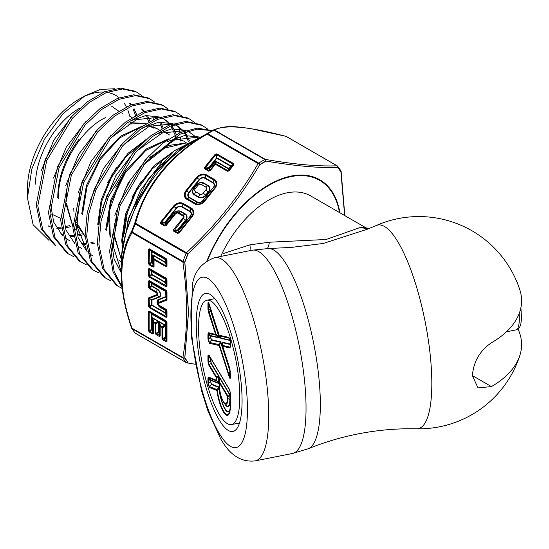 <?xml version="1.0" encoding="UTF-8"?>
<svg xmlns="http://www.w3.org/2000/svg" width="549" height="549" viewBox="0 0 549 549"><rect width="100%" height="100%" fill="white"/><g stroke="black" fill="none" stroke-linecap="round" stroke-linejoin="round"><path stroke-width="0.82" d="M376.237 225.522A103.809 27.594 78.8 0 1 398.025 242.082A103.809 27.594 78.8 0 1 431.823 383.511A103.809 27.594 78.8 0 1 416.643 428.796L416.643 428.796C396.858 428.378 377.197 430.107 357.66 433.978C340.716 437.354 324.274 442.268 308.339 448.725A102.189 27.162 78.8 0 0 318.379 373.032A102.189 27.162 78.8 0 0 287.086 265.455A102.189 27.162 78.8 0 0 268.543 248.525L291.389 247.4L323.272 243.468L367.624 229.125L376.237 225.522A106.129 106.129 0 0 1 519.828 289.838A102.684 59.285 180 0 1 491.403 342.775C479.847 350.736 473.519 361.681 472.401 375.612L491.403 386.585L477.966 387.896L472.401 375.612M220.671 256.458A83.661 48.305 -60 0 1 310.652 195.89L365.785 227.718M223.594 253.46L249.932 244.827L269.339 242.219L326.106 239.494L361.153 227.156L369.697 228.418M219.168 419.896A70.416 18.721 78.8 0 1 196.617 334.959A70.416 18.721 78.8 0 1 211.029 295.005A70.416 18.721 78.8 0 1 219.168 304.901A70.416 18.721 78.8 0 1 239.7 371.268A70.416 18.721 78.8 0 1 237.429 427.781A70.416 18.721 78.8 0 1 219.168 419.896M517.975 328.981A102.684 59.285 180 0 1 519.828 355.546A102.684 59.285 180 0 1 491.403 386.585M255.223 460.879A103.617 27.546 78.8 0 0 267.027 386.221A103.617 27.546 78.8 0 0 235.02 274.644A103.617 27.546 78.8 0 0 214.817 257.618C201.339 262.676 193.818 272.112 192.26 285.919L191.299 336.324L201.51 390.634L208.009 411.167L220.623 438.747C229.791 455.148 241.32 462.519 255.223 460.879L292.535 453.46L308.339 448.725M249.932 250.639A15.715 5.167 71.5 0 0 249.932 244.827M369.216 228.487A15.715 14.953 80.9 0 1 361.153 227.156M267.322 248.546A15.715 5.476 84.4 0 0 269.339 242.219M222.812 346.673A1.674 0.638 -17.7 0 1 222.722 346.549A1.674 0.638 -17.7 0 1 222.736 346.35L229.935 368.853L230.402 376.607C230.374 379.126 229.907 379.023 229.008 376.285L219.168 345.534A1.674 1.606 -77.1 0 1 219.243 344.669L220.753 341.821L220.767 342.713A1.674 0.666 -152.6 0 1 220.588 342.473A1.674 0.666 -152.6 0 1 220.499 342.26L211.399 340.174L210.418 337.107L210.747 335.611L218.694 337.429A1.674 1.119 -50.6 0 1 218.564 336.887A1.674 1.119 -50.6 0 1 218.694 336.242L219.531 338.006L215.949 335.164A1.674 1.119 -50.6 0 1 215.812 334.629A1.674 1.119 -50.6 0 1 215.949 333.984L218.694 336.242L210.747 311.4L210.493 308.346M207.934 338.932L207.934 333.977L208.394 332.742L215.599 334.389A1.674 1.606 102.9 0 0 215.949 335.164L208.744 333.518L208.421 339.351L209.402 342.418L219.243 344.669A1.674 0.666 -152.6 0 0 219.332 344.889A1.674 0.666 -152.6 0 0 219.518 345.129A1.674 0.638 162.3 0 0 219.168 345.534L209.327 343.283L207.934 338.932A1.674 0.968 -0 0 0 208.421 339.351L210.418 337.107A0.94 0.542 -0 0 1 210.692 337.34L211.447 339.694A0.94 0.899 -77.1 0 1 211.399 340.174L209.402 342.418A1.674 1.606 -77.1 0 0 209.327 343.283M219.168 310.652A63.375 16.847 -101.2 0 0 206.808 300.241A63.375 16.847 -101.2 0 0 199.589 345.897A63.375 16.847 -101.2 0 0 219.168 414.145A63.375 16.847 -101.2 0 0 231.52 424.562A63.375 16.847 -101.2 0 0 238.746 378.899A63.375 16.847 -101.2 0 0 219.168 310.652M208.394 311.887L207.934 309.094A1.674 0.968 -0 0 0 208.421 309.506L215.949 333.984A1.674 0.638 -17.7 0 0 215.599 334.389L208.394 311.887A1.674 0.638 -17.7 0 1 208.744 311.482L210.747 311.4A0.94 0.357 -17.7 0 0 210.94 311.173L219.531 338.006L210.94 336.043A0.94 0.899 102.9 0 0 210.747 335.611L208.744 333.518A1.674 1.606 102.9 0 1 208.394 332.742M207.934 309.094L207.934 304.132C207.961 301.614 208.421 301.717 209.327 304.455A1.674 0.638 162.3 0 0 209.313 304.647A1.674 0.638 162.3 0 0 209.402 304.777M230.402 341.807A1.674 0.968 -0 0 1 230.306 341.492A1.674 0.968 -0 0 1 230.34 341.306L230.045 339.035L229.358 338.232A1.674 1.606 -77.1 0 1 229.008 337.457L230.402 341.807L230.402 346.762L229.935 347.997L222.736 346.35A1.674 1.606 102.9 0 1 222.812 345.486L230.01 347.14L230.34 346.261A1.674 0.968 -0 0 0 230.306 346.446A1.674 0.968 -0 0 0 230.402 346.762M208.984 355.388L208.421 356.075L208.421 361.736L209.073 364.481A1.674 1.297 149.2 0 0 208.86 365.209L207.934 361.324L207.934 355.663L208.86 354.894L229.468 389.447L230.402 393.331L230.402 405.931A21.665 5.758 78.8 0 1 223.347 411.798A21.665 5.758 78.8 0 1 216.896 390.456A1.674 1.592 -68.3 0 1 216.985 389.591L219.168 387.107L219.03 388.459L217.356 390.552A1.674 1.084 -143.8 0 1 216.985 389.591L209.368 386.558L208.421 383.497L210.418 381.438A0.94 0.542 180 0 1 210.692 381.672L211.42 384.019L219.168 387.107A18.062 4.804 -101.2 0 0 224.061 406.912A18.062 4.804 -101.2 0 0 230.086 409.52M230.34 405.43A1.674 0.968 -0 0 0 230.306 405.615L229.722 411.496A20.828 5.538 -101.2 0 1 223.56 411.071A20.828 5.538 -101.2 0 1 217.356 390.552A1.674 0.364 172.2 0 1 216.896 390.456L209.279 387.416L207.934 383.078A1.674 0.968 -0 0 0 208.421 383.497L208.778 377.815L210.775 379.97A0.94 0.892 -68.3 0 1 210.967 380.402L210.692 381.672M207.934 383.078L207.934 378.261L208.442 377.039A1.674 1.592 111.7 0 0 208.778 377.815L216.629 380.944L216.773 380.587L219.051 383.627L218.626 383.099L218.777 377.211L216.773 378.083L216.773 380.587A1.674 0.968 -0 0 1 216.292 380.169A1.674 1.592 111.7 0 0 216.629 380.944L218.626 383.099L210.775 379.97L210.418 380.834A0.94 0.542 180 0 1 210.692 381.061M211.447 339.694L220.753 341.821L230.058 370.904L230.813 371.076M230.278 340.531L220.753 338.287L220.499 337.443M210.692 308.957L210.692 309.039A0.94 0.542 -0 0 0 210.418 308.806L208.421 304.551L208.421 309.506L210.418 309.43A0.94 0.542 -0 0 1 210.692 309.663L210.94 311.173M211.193 358.772L210.692 359.19A0.94 0.542 -0 0 0 210.418 358.957L211.077 358.415M210.692 359.19L211.193 363.205A0.94 0.727 -30.8 0 1 211.077 363.61L210.418 358.957L208.421 356.075A1.674 0.968 180 0 1 207.934 355.663M229.976 410.302A18.536 4.927 78.8 0 1 224.047 407.543A18.536 4.927 78.8 0 1 219.03 388.459A1.674 1.16 -141.7 0 1 218.646 387.402L211.372 384.499L210.418 380.834L208.421 378.68A1.674 0.968 -0 0 1 207.934 378.261M208.929 355.313L209.004 355.436A1.674 1.297 -30.8 0 1 208.86 354.894M230.402 393.331A1.674 0.968 -0 0 1 230.306 393.015A1.674 0.968 -0 0 1 230.34 392.83L229.681 390.092A1.674 1.297 -30.8 0 1 229.619 389.996A1.674 1.297 -30.8 0 1 229.468 389.447M230.306 372.002L220.767 342.713L219.518 345.129L229.358 375.88L230.271 377.211L230.326 376.436M230.306 345.623L230.01 347.14A1.674 1.606 102.9 0 0 229.935 347.997M230.058 340.414A0.94 0.899 -77.1 0 0 229.859 339.982L229.358 338.232L219.518 335.981L220.767 337.903L230.264 340.298M209.306 304.517L208.812 303.302L208.421 304.551A1.674 0.968 -0 0 1 207.934 304.132M219.312 384.602A12.387 3.294 -101.2 0 0 223.347 401.477A12.387 3.294 -101.2 0 0 227.375 398.128L227.375 396.254L219.312 382.728L219.312 384.602A1.674 0.968 180 0 1 219.223 384.286C219.463 391.156 220.89 397.071 223.491 402.026L225.536 404.833A15.523 4.124 -101.2 0 0 229.866 399.548L229.866 395.802A1.674 1.311 66.5 0 1 229.592 394.656L220.032 378.625A1.674 0.384 -171.5 0 0 219.744 378.789A1.674 0.384 -171.5 0 0 219.758 378.851L219.525 382.008L227.588 395.527L229.592 394.656L230.134 394.964L229.866 395.802L227.862 396.673L227.862 398.547A13.224 3.514 78.8 0 1 224.177 403.048A13.224 3.514 78.8 0 1 223.56 402.122M219.765 378.748L219.236 382.166A1.674 0.384 -171.5 0 0 219.25 382.234A1.674 0.968 -0 0 0 219.223 382.42A1.674 0.968 -0 0 0 219.312 382.728A1.674 1.297 149.2 0 1 219.525 382.008A1.674 0.384 -171.5 0 0 219.236 382.166A1.674 1.674 0 0 0 219.223 382.42L219.223 384.286A1.674 0.968 180 0 1 219.25 384.108M209.279 387.416A1.674 1.592 -68.3 0 1 209.368 386.558L211.372 384.499A0.94 0.892 111.7 0 0 211.42 384.019M210.692 361.098A0.94 0.542 0 0 0 210.418 360.871L208.421 361.736A1.674 0.968 180 0 1 207.934 361.324M208.442 377.039L216.292 380.169L216.292 377.664A1.674 1.297 149.2 0 1 216.505 376.937L218.502 376.065L219.051 376.374L218.777 377.211A1.674 1.311 66.5 0 1 218.502 376.065L211.077 363.61L209.073 364.481L216.505 376.937A1.674 1.311 66.5 0 0 216.773 378.083A1.674 0.968 0 0 1 216.292 377.664L208.86 365.209M220.506 337.498A1.674 1.064 146.8 0 0 220.602 337.724A1.674 1.064 146.8 0 0 220.767 337.903L220.54 337.628M210.94 336.043L210.692 336.715A0.94 0.542 -0 0 0 210.418 336.482L208.421 334.396A1.674 0.968 -0 0 1 207.934 333.977M222.4 343.324L221.974 342.102L222.565 342.734A1.674 1.366 175 0 0 222.407 343.427L222.647 346.186A1.674 1.366 175 0 0 222.709 346.467M230.058 370.904A0.94 0.357 -17.7 0 1 229.859 371.131L229.358 375.88A1.674 0.638 162.3 0 0 229.008 376.285M230.34 376.106A1.674 0.968 -0 0 0 230.306 376.291A1.674 0.968 -0 0 0 230.402 376.607M230.34 371.151A1.674 0.968 -0 0 0 230.306 371.33A1.674 0.968 -0 0 0 230.402 371.646M209.327 304.455L219.168 335.206A1.674 0.638 162.3 0 0 219.154 335.398A1.674 0.638 162.3 0 0 219.243 335.528A1.674 1.064 146.8 0 0 219.346 335.81A1.674 1.064 146.8 0 0 219.518 335.981A1.674 1.606 -77.1 0 1 219.168 335.206L229.008 337.457M229.564 389.886L209.073 355.532A1.674 1.297 -30.8 0 1 209.004 355.436L229.619 389.996L230.306 393.015L230.306 405.615A1.674 0.968 -0 0 0 230.402 405.931M227.588 395.527A1.674 1.311 66.5 0 0 227.862 396.673A1.674 0.968 0 0 1 227.375 396.254A1.674 1.297 149.2 0 1 227.588 395.527M57.769 197.825C57.906 177.478 65.05 157.879 79.207 139.014M105.84 117.513C81.238 128.274 57.069 168.728 58.558 198.347M72.873 226.662L65.763 203.13L67.108 187.806M130.223 122.702L146.007 123.436M146.089 123.532L127.972 124.033M81.76 213.753L86.426 185.521L100.44 157.597L120.478 136.241L141.731 126.345M149.616 126.195L155.758 127.986M160.459 130.737L156.65 128.404L148.999 126.455M140.585 127.148L119.723 137.909L100.385 159.334L86.982 186.749L82.549 214.282M169.456 134.944L164.762 132.199M97.749 224.376L101.194 199.809L111.907 174.74L127.979 153.329L146.645 139.089M176.229 137.655L175.076 137.037M143.701 141.656L126.153 156.609L111.358 177.622L101.634 201.586L98.539 224.905M105.744 229.688L110.678 200.186L125.474 170.979L146.501 148.854L168.749 138.828M177.114 138.883L183.654 141.052L176.545 139.096M188.787 144.456L183.654 141.052M167.617 139.59L145.76 150.495L125.412 172.709L111.241 201.394L106.54 230.209M121.974 261.152L113.739 234.999L114.37 223.752M150.069 157.172L168.516 145.485L185.658 143.014M185.226 143.262L164.625 148.086L143.227 165.146M117.088 214.035L114.535 235.521L121.35 259.807M122.537 248.937L121.734 240.304L125.453 214.405L136.907 188.067L154.036 165.736L173.8 151.215M179.729 148.793L183.641 147.708M182.323 148.676L177.752 150.254M170.911 153.624L152.231 168.9L136.372 190.874L125.893 216.155L122.53 240.833L122.633 243.31M76.023 230.106L74.451 228.549M66.559 203.658L72.866 226.099M74.444 228.185L75.968 229.859M77.752 231.472L78.377 231.987M85.15 236.64L76.743 224.644M73.909 211.516L73.758 208.442M76.565 222.372L85.143 236.509M119.14 260.425L121.247 261.839M344.669 215.531L340.943 171.851A125.083 72.214 120 0 0 337.868 167.479C318.914 168.124 294.93 165.983 265.929 161.056A125.083 72.214 120 0 0 259.78 164.604C240.764 197.194 216.786 227.025 187.84 254.098A125.083 72.214 120 0 0 184.766 262.024L188.472 312.175L184.766 357.941A125.083 72.214 120 0 0 187.84 362.313A1.626 1.105 99.6 0 1 186.818 362.862A1.626 1.105 99.6 0 1 186.516 362.738A1.626 0.94 -60 0 1 186.276 362.669A1.626 0.94 -60 0 1 186.118 362.525A126.153 72.839 -60 0 1 183.016 358.113L132.089 328.714A126.153 72.839 120 0 0 135.191 333.126L186.118 362.525A1.626 1.297 -38.2 0 0 187.84 362.313M121.164 265.84L121.164 273.8C121.521 257.124 124.994 243.029 131.575 231.513A125.68 72.557 -60 0 1 134.663 223.553C145.149 185.775 169.243 155.799 206.946 133.633A125.68 72.557 -60 0 1 210.034 131.787A125.68 72.557 -60 0 1 213.122 130.065A1.626 0.974 -118.2 0 1 213.136 130.058A1.626 1.565 64 0 1 214.481 130.01L265.407 159.409C294.223 164.398 318.097 166.532 337.031 165.805L286.104 136.406C248.752 126.49 224.877 124.355 214.481 130.01A1.626 0.94 -60 0 0 213.945 130.14A126.153 72.839 120 0 0 207.748 133.723L258.675 163.122A126.153 72.839 -60 0 1 264.872 159.539L213.945 130.14A1.626 0.974 -118.2 0 0 213.136 130.058L192.823 141.724A101.339 58.51 120 0 0 121.164 265.84C120.197 222.098 154.454 162.758 192.823 141.724M119.648 182.131L109.416 210.795L110.308 236.461M135.912 191.704L127.334 212.731L124.355 233.325M123.312 296.371L121.164 273.8C121.528 290.956 124.994 309.032 131.561 328.014A1.626 0.453 161.8 0 1 131.568 327.918M132.467 117.918L130.538 116.642M173.498 229.702A1.626 0.343 -141.2 0 1 174.15 230.141L177.581 229.997L177.622 230.477L174.191 230.614L178.089 232.872L178.631 232.728A1.626 0.343 38.8 0 1 179.125 232.948L177.512 233.38L173.614 231.129L173.498 229.702L182.707 218.241A2.169 1.709 -35.1 0 0 182.501 215.709L178.253 213.252A2.169 1.709 -35.1 0 0 175.392 214.021L166.182 225.474L164.57 225.907A1.626 0.94 -60 0 1 165.146 225.399L174.891 213.801A2.985 2.354 144.9 0 1 178.83 212.744L183.078 215.194A2.985 2.354 144.9 0 1 183.359 218.687L174.191 230.614A1.626 0.94 120 0 0 173.614 231.129M164.57 225.907L160.672 223.656L160.555 222.228A1.626 0.343 38.8 0 1 161.207 222.668L161.248 223.141L165.146 225.399L165.393 223.416A0.817 0.666 -172.9 0 0 165.928 223.271L165.681 225.255A1.626 0.343 -141.2 0 1 166.182 225.474M204.578 167.459L215.167 154.29L216.78 153.857L233.627 163.581L233.744 165.016L229.063 170.835L227.451 171.267L215.366 164.288L210.212 170.705L208.599 171.137L204.695 168.886L204.578 167.459A1.626 0.343 38.8 0 1 205.23 167.898L205.271 168.371A1.626 0.94 120 0 0 204.695 168.886M186.516 252.705C215.332 225.859 239.206 196.158 258.14 163.609L207.213 134.203C171.569 153.981 144.277 187.964 135.589 223.306A1.626 0.714 -163.6 0 0 134.663 223.553L135.191 223.985A126.153 72.839 120 0 0 132.089 231.973L183.016 261.372A126.153 72.839 -60 0 1 186.118 253.384L135.191 223.985A1.626 0.94 -60 0 1 135.589 223.306L186.516 252.705L187.84 254.098L186.118 253.384A1.626 0.94 -60 0 1 186.516 252.705M148.415 263.417L148.415 249.308L149.28 248.807L166.121 258.531L166.985 260.027L166.985 266.272L166.121 266.766L154.043 259.794L154.043 266.67L153.178 267.164L149.28 264.913L148.415 263.417A1.626 0.94 0 0 0 149.143 263.664L149.431 264.165A1.626 0.94 120 0 0 149.28 264.913M166.121 341.759L162.861 339.872L161.996 338.383L161.996 327.417L160.198 326.374L160.198 335.988L159.334 336.489L156.067 334.602L155.202 333.106A1.626 0.94 -0 0 0 155.937 333.353L159.773 335.569L159.773 325.955A1.626 0.357 -11.6 0 1 160.349 325.619L162.147 326.662A1.626 0.878 60 0 0 162.724 327.657L162.724 338.623L166.567 340.84A1.626 0.94 -0 0 0 166.985 341.258L166.121 341.759A1.626 0.94 -60 0 1 166.278 341.004L165.606 337.717L166.567 340.84L166.278 321.467A1.626 0.94 -60 0 1 166.121 320.891L166.985 322.387L166.985 341.258M166.985 322.387A1.626 0.94 0 0 1 166.567 321.968L165.894 322.352A0.817 0.796 60 0 0 165.606 321.858L166.278 321.467L149.143 311.907L149.143 330.779L152.986 332.996A1.626 0.94 0 0 0 153.404 333.421L152.54 333.916L149.28 332.035L148.415 330.539L148.415 311.667L149.28 311.166L166.121 320.891M148.724 297.805L156.76 294.655A1.194 0.686 -120 0 0 157.062 294.086A1.194 0.686 -120 0 0 156.218 292.624L149.28 288.616L148.415 287.12L148.415 281.095L149.28 280.594L166.121 290.325L166.985 291.821A1.626 0.94 180 0 1 166.567 291.395L165.894 291.787L165.894 296.995L165.681 291.574L152.018 283.689L152.018 286.036L157.371 289.124A4.667 2.697 60 0 1 160.473 293.42A4.667 2.697 60 0 1 159.491 297.078L152.018 300.001A0.817 0.659 68.6 0 0 151.757 299.685L149.143 298.635L149.431 306.884L166.278 316.608L166.278 309.917A1.626 0.94 -60 0 1 166.121 309.341L166.985 310.837L166.985 316.862L166.121 317.363L149.28 307.632L148.415 306.143L148.724 297.805A1.626 1.324 68.6 0 0 149.246 298.436L149.143 298.635A1.626 0.94 180 0 1 148.415 298.388M166.985 279.667L166.985 286.297L166.121 286.791L149.28 277.067L148.415 275.571L148.415 268.941L149.28 268.447L166.121 278.171L166.985 279.667A1.626 0.94 180 0 1 166.567 279.249L166.278 278.748A1.626 0.94 -60 0 1 166.121 278.171M135.555 333.339A1.626 0.94 -60 0 1 135.356 333.264A1.626 0.94 -60 0 1 135.191 333.126A1.626 1.297 141.8 0 1 134.889 332.866L131.733 328.371A1.626 1.27 147.9 0 0 132.089 328.714A1.626 0.94 -60 0 1 131.959 328.172L182.879 357.571C187.827 328.59 187.827 296.762 182.879 262.072L131.959 232.673C118.481 257.001 118.481 288.829 131.959 328.172A1.626 0.453 161.8 0 1 131.561 328.014A1.626 1.626 0 0 0 131.733 328.371A1.626 1.27 147.9 0 1 131.602 328.076M148.415 306.143A1.626 0.94 180 0 0 149.143 306.383L151.654 304.935L151.654 299.884A0.817 0.467 0 0 1 152.018 300.001L152.018 305.052L165.681 312.944L165.681 310.59L160.329 307.502A4.667 2.697 60 0 1 157.234 303.206A4.667 2.697 60 0 1 158.208 299.555A0.817 0.659 68.6 0 1 158.318 299.96A4.262 2.457 -120 0 0 157.426 303.295A4.262 2.457 -120 0 0 160.253 307.214L159.334 305.91A2.004 1.16 60 0 1 157.92 303.453A2.004 1.16 60 0 1 158.421 302.492L158.318 299.96L165.894 296.995L166.567 299.301L166.567 291.395L149.431 281.17L149.431 287.868L156.376 291.876A2.004 1.16 60 0 1 157.789 294.333A2.004 1.16 60 0 1 157.288 295.293L149.246 298.436L151.757 299.685L159.231 296.762L157.288 295.293A1.626 1.324 68.6 0 1 156.76 294.655M199.815 194.168A2.608 2.052 -35.1 0 0 203.254 193.248L205.848 190.016A2.608 2.052 -35.1 0 0 205.601 186.969L201.353 184.512A2.608 2.052 -35.1 0 0 197.915 185.438L195.32 188.664A2.608 2.052 -35.1 0 0 195.568 191.711L199.815 194.168L198.745 196.933A5.236 4.131 -35.1 0 0 205.649 195.08L203.254 193.248M148.415 330.539A1.626 0.94 180 0 0 149.143 330.779L151.654 329.331A0.817 0.439 -120 0 1 151.943 329.832L149.431 331.28A1.626 0.94 120 0 0 149.28 332.035M149.28 311.166A1.626 0.94 -60 0 0 149.431 311.743L151.943 313.973L149.143 311.907A1.626 0.94 180 0 1 148.415 311.667M152.54 333.916A1.626 0.94 120 0 1 152.697 333.168L152.025 329.874L152.986 332.996L152.986 322.037A1.626 0.357 -11.6 0 1 153.562 321.7L155.36 322.743A1.626 0.878 60 0 0 155.937 323.738L155.937 333.353L158.448 331.905A0.817 0.439 -120 0 1 158.736 332.399L156.225 333.854A1.626 0.94 -60 0 0 156.067 334.602M155.202 333.106L155.202 323.491L153.404 322.455A1.626 0.94 0 0 1 152.986 322.037L152.1 317.535L152.883 318.413L153.562 321.7A1.626 0.94 120 0 0 153.404 322.455L153.404 333.421M161.996 338.383A1.626 0.94 -0 0 0 162.724 338.623L165.235 337.175A0.817 0.439 -120 0 1 165.524 337.669L165.606 337.717A0.817 0.467 120 0 0 165.681 337.34A0.817 0.467 0 0 1 165.894 337.553L165.894 322.352A0.817 0.467 0 0 0 165.681 322.146A0.817 0.467 -60 0 0 165.606 321.858L151.943 313.973A0.817 0.467 -60 0 1 152.018 314.254A0.817 0.467 180 0 0 151.654 314.138L151.654 329.331A0.817 0.467 0 0 1 152.018 329.455A0.817 0.467 -60 0 1 151.943 329.832L152.025 329.874A0.817 0.467 -60 0 0 152.1 329.496A0.817 0.467 180 0 1 152.313 329.709L152.313 318.743A1.626 0.357 -11.6 0 1 152.883 318.413L158.812 321.412L158.448 322.284L155.937 323.738A1.626 0.94 0 0 1 155.202 323.491A1.626 0.94 120 0 1 155.36 322.743L157.872 321.289A1.626 0.878 60 0 0 158.448 322.284L158.448 331.905A0.817 0.467 -0 0 1 158.812 332.021L158.887 321.453L159.677 322.332L160.349 325.619A1.626 0.94 -60 0 0 160.198 326.374A1.626 0.94 180 0 1 159.773 325.955L158.887 321.453L165.606 325.331L165.235 326.209L162.724 327.657A1.626 0.94 0 0 1 161.996 327.417A1.626 0.94 -60 0 1 162.147 326.662L164.666 325.207L165.606 325.331L165.681 337.34L165.681 322.146L152.018 314.254L152.018 329.455L152.1 317.535L158.812 321.412L158.812 332.021A0.817 0.467 -60 0 1 158.736 332.399L159.1 332.282L159.773 335.569A1.626 0.94 180 0 0 160.198 335.988M148.415 287.12A1.626 0.94 -0 0 0 149.143 287.367L151.654 285.919A0.817 0.439 -120 0 1 151.943 286.413L149.431 287.868A1.626 0.94 -60 0 0 149.28 288.616M149.28 280.594A1.626 0.94 120 0 0 149.431 281.17L151.943 283.401L149.143 281.335A1.626 0.94 0 0 1 148.415 281.095M166.121 317.363A1.626 0.94 120 0 1 166.278 316.608L165.606 313.321L151.943 305.429A0.817 0.467 -60 0 0 152.018 305.052A0.817 0.467 0 0 0 151.654 304.935A0.817 0.439 -120 0 1 151.943 305.429L149.431 306.884A1.626 0.94 120 0 0 149.28 307.632M159.491 297.078A0.817 0.659 68.6 0 0 159.231 296.762A4.262 2.457 -120 0 0 160.123 293.427A4.262 2.457 -120 0 0 157.295 289.501L151.943 286.413A0.817 0.467 120 0 0 152.018 286.036A0.817 0.467 180 0 0 151.654 285.919L151.654 283.565A0.817 0.467 180 0 1 152.018 283.689A0.817 0.467 -60 0 0 151.943 283.401L165.606 291.286A0.817 0.467 -60 0 1 165.681 291.574A0.817 0.467 0 0 1 165.894 291.787A0.817 0.796 60 0 0 165.606 291.286L166.278 290.901A1.626 0.94 120 0 1 166.121 290.325M166.985 310.837A1.626 0.94 0 0 1 166.567 310.411L165.894 310.803L165.894 313.15A0.817 0.467 180 0 0 165.681 312.944A0.817 0.467 -60 0 1 165.606 313.321L166.567 316.444A1.626 0.94 0 0 0 166.985 316.862M160.329 307.502A0.817 0.467 -60 0 0 160.253 307.214L165.606 310.302A0.817 0.467 120 0 1 165.681 310.59A0.817 0.467 180 0 1 165.894 310.803A0.817 0.796 60 0 0 165.606 310.302L166.278 309.917L159.334 305.91A1.626 0.94 -60 0 1 159.183 305.333L166.121 309.341M166.121 286.791A1.626 0.94 -60 0 1 166.278 286.036L165.606 282.749L166.567 285.871L166.567 279.249L165.894 279.633A0.817 0.796 60 0 0 165.606 279.139L166.278 278.748L149.143 269.188A1.626 0.94 180 0 1 148.415 268.941M149.28 268.447A1.626 0.94 -60 0 0 149.431 269.024L151.943 271.247L149.143 269.188L149.431 276.312L166.567 285.871A1.626 0.94 180 0 0 166.985 286.297M148.415 275.571A1.626 0.94 180 0 0 149.143 275.811L151.654 274.363A0.817 0.439 -120 0 1 151.943 274.864L149.431 276.312A1.626 0.94 -60 0 0 149.28 277.067M166.985 260.027A1.626 0.94 180 0 1 166.567 259.608L165.894 260A0.817 0.796 60 0 0 165.606 259.499L166.278 259.107L149.431 249.383L149.143 263.664L151.654 262.209A0.817 0.439 -120 0 1 151.943 262.71L149.431 264.165L153.617 266.244A1.626 0.94 0 0 0 154.043 266.67M153.178 267.164A1.626 0.94 120 0 1 153.329 266.416L152.656 263.122L153.617 266.244L153.617 259.368A1.626 0.357 -11.6 0 1 154.194 259.039L166.278 266.018L166.278 259.107A1.626 0.94 120 0 1 166.121 258.531M166.121 266.766A1.626 0.94 120 0 1 166.278 266.018L165.606 262.724L166.567 265.846A1.626 0.94 180 0 0 166.985 266.272M149.28 248.807A1.626 0.94 120 0 0 149.431 249.383L151.943 251.614L149.143 249.548A1.626 0.94 -0 0 1 148.415 249.308M152.739 254.873L153.521 255.752L154.194 259.039A1.626 0.94 120 0 0 154.043 259.794A1.626 0.94 0 0 1 153.617 259.368L152.739 254.873L165.681 262.347L165.681 259.787L152.018 251.902L152.018 262.333L152.739 262.745L152.739 254.873M177.512 233.38A1.626 0.94 120 0 1 178.089 232.872L178.336 230.889L177.622 230.477A0.817 0.467 -60 0 0 177.91 230.216L177.581 229.997L185.411 220.259A5.236 4.131 -35.1 0 0 184.917 214.137L180.669 211.681A5.236 4.131 -35.1 0 0 173.758 213.534L165.681 223.162A0.817 0.467 120 0 1 165.393 223.416L164.679 223.004A0.817 0.467 120 0 0 164.968 222.743L165.681 223.162L173.511 213.424A5.641 4.447 144.9 0 1 180.957 211.427L185.205 213.877A5.641 4.447 144.9 0 1 185.734 220.478L177.91 230.216L178.624 230.635L190.146 216.299A4.049 3.191 -35.1 0 0 189.762 211.564L181.829 206.987A4.049 3.191 -35.1 0 0 176.483 208.414L164.968 222.743L164.638 222.523L176.16 208.195L174.108 206.623L161.207 222.668L164.638 222.523L164.679 223.004L161.248 223.141A1.626 0.94 -60 0 0 160.672 223.656M176.483 208.414L176.16 208.195A4.454 3.514 144.9 0 1 182.042 206.616L189.975 211.2A4.454 3.514 144.9 0 1 190.393 216.416L178.624 230.635A0.817 0.467 -60 0 1 178.336 230.889A0.817 0.666 -172.9 0 0 178.878 230.745L178.631 232.728L191.526 216.677A6.712 5.291 -35.1 0 0 190.894 208.826L182.961 204.249A6.712 5.291 -35.1 0 0 174.108 206.623A1.626 0.343 38.8 0 0 173.457 206.177A7.521 5.936 144.9 0 1 183.38 203.521L191.313 208.098A7.521 5.936 144.9 0 1 192.026 216.903L179.125 232.948M216.78 153.857A1.626 0.94 120 0 0 216.354 154.585L217.027 157.879L216.491 158.023L215.819 154.729L205.23 167.898L208.668 167.754L208.702 168.234L205.271 168.371L209.176 170.629L209.711 170.485A1.626 0.343 38.8 0 1 210.212 170.705M233.744 165.016A1.626 0.343 -141.2 0 0 233.243 164.789L233.201 164.316L216.354 154.585L215.819 154.729A1.626 0.343 38.8 0 0 215.167 154.29M208.599 171.137A1.626 0.94 120 0 1 209.176 170.629L209.423 168.646A0.817 0.666 -172.9 0 0 209.958 168.502L209.711 170.485L214.865 164.069A1.626 1.324 7.1 0 1 215.942 163.78L228.027 170.753L233.243 164.789L230.731 166.237A0.817 0.439 60 0 0 230.69 165.764L233.201 164.316A1.626 0.94 120 0 1 233.627 163.581M227.451 171.267A1.626 0.94 120 0 1 228.027 170.753L228.274 168.776A0.817 0.666 -172.9 0 0 228.809 168.632L228.562 170.615A1.626 0.343 -141.2 0 1 229.063 170.835M215.112 162.085L215.613 161.042L216.189 161.797L215.942 163.78A1.626 0.94 120 0 0 215.366 164.288A1.626 0.343 38.8 0 0 214.865 164.069L215.112 162.085A1.626 1.324 7.1 0 1 216.189 161.797L228.274 168.776A0.817 0.467 120 0 0 228.562 168.522L230.477 166.127L216.821 158.242L208.991 167.973L209.711 168.392L215.613 161.042L228.809 168.632L230.477 166.127A0.817 0.467 -60 0 0 230.69 165.764L217.027 157.879A0.817 0.467 -60 0 1 216.821 158.242L216.491 158.023L208.668 167.754L208.991 167.973A0.817 0.467 -60 0 1 208.702 168.234L209.423 168.646A0.817 0.467 -60 0 0 209.711 168.392L215.112 162.085M159.334 336.489A1.626 0.94 -60 0 1 159.484 335.734L158.812 332.447A0.817 0.467 -60 0 0 158.887 332.07A0.817 0.467 180 0 1 159.1 332.282L159.1 322.661A1.626 0.357 -11.6 0 1 159.677 322.332L164.666 325.207A1.626 0.878 60 0 0 165.235 326.209L165.235 337.175A0.817 0.467 180 0 1 165.606 337.292A0.817 0.467 120 0 1 165.524 337.669L163.012 339.124A1.626 0.94 -60 0 0 162.861 339.872M152.945 256.081A1.626 0.357 -11.6 0 1 153.521 255.752L165.606 262.724A0.817 0.467 120 0 0 165.681 262.347A0.817 0.467 0 0 1 165.894 262.559L165.894 260A0.817 0.467 -0 0 0 165.681 259.787A0.817 0.467 120 0 0 165.606 259.499L151.943 251.614A0.817 0.467 120 0 1 152.018 251.902A0.817 0.467 0 0 0 151.654 251.778L151.654 262.209A0.817 0.467 0 0 1 152.018 262.333A0.817 0.467 -60 0 1 151.943 262.71L152.656 263.122A0.817 0.467 120 0 0 152.739 262.745A0.817 0.467 0 0 1 152.945 262.957L152.945 256.081M337.868 167.479A1.626 1.421 -91.8 0 0 337.031 165.805A1.626 0.94 -60 0 1 337.264 165.88A1.626 0.94 -60 0 1 337.429 166.024A1.626 1.297 141.8 0 1 337.868 167.479M265.407 159.409A1.626 1.105 99.6 0 1 265.929 161.056A1.626 0.974 -118.2 0 0 264.872 159.539A1.626 0.94 -60 0 1 265.407 159.409M259.78 164.604A1.626 0.494 -149.4 0 0 258.14 163.609A1.626 0.94 -60 0 1 258.675 163.122A1.626 0.906 58.3 0 1 259.78 164.604M341.046 171.233A1.626 0.769 172.2 0 1 341.128 171.425A1.626 0.769 172.2 0 1 340.943 171.851A1.626 1.27 -32.1 0 0 340.895 170.78L337.731 166.285A1.626 1.626 0 0 0 337.264 165.88L286.345 136.481A1.626 0.94 -60 0 1 286.503 136.626M182.879 357.571A1.626 1.084 9.2 0 0 184.766 357.941A1.626 1.27 147.9 0 1 183.016 358.113A1.626 0.94 -60 0 1 182.879 357.571M184.766 262.024A1.626 0.769 172.2 0 1 182.879 262.072A1.626 0.94 -60 0 1 183.016 261.372A1.626 0.391 20 0 0 184.766 262.024M285.755 136.317A1.626 0.762 104.6 0 1 285.94 136.317A1.626 0.762 104.6 0 1 286.104 136.406A1.626 0.94 -60 0 1 286.345 136.481A1.626 1.626 0 0 0 285.94 136.317L249.774 128.397C235.617 126.846 227.862 124.596 213.19 130.031A1.626 1.626 0 0 0 213.136 130.058M207.213 134.203L206.946 133.633A1.626 0.906 -121.7 0 1 207.748 133.723A1.626 0.94 -60 0 0 207.213 134.203M131.959 232.673A1.626 1.249 -152 0 1 131.575 231.513A1.626 0.391 -160 0 0 132.089 231.973A1.626 0.94 -60 0 0 131.959 232.673M166.985 291.821L166.985 300.029L166.567 299.301L158.421 302.492A1.626 1.324 68.6 0 0 158.64 303.302A1.194 0.686 -120 0 0 158.338 303.872A1.194 0.686 -120 0 0 159.183 305.333M116.628 167.239L107.721 182.687M124.856 171.871L115.832 187.511M108.112 213.259L110.136 237.957M129.344 182.22L124.829 190.489M141.326 181.115L132.041 197.215M124.129 223.573L123.655 236.825M129.688 116.175A73.25 42.294 120 0 0 127.766 109.944M126.38 106.883A73.25 42.294 120 0 0 123.999 102.944M119.188 97.756A73.25 42.294 120 0 0 106.842 92.349M103.809 92.054A73.25 42.294 120 0 0 82.096 97.53M27.45 189.398L27.45 197.887L31.842 168.934L44.345 139.391L63.046 113.677L85.04 95.739L79.248 99.088A73.25 42.294 120 0 0 27.45 188.801M85.04 95.739L100.481 89.398L114.569 88.766M344.642 215.51L340.936 172.091A124.918 72.125 120 0 0 337.752 167.555A1.626 1.421 88.3 0 0 337.759 167.486A1.626 1.297 141.7 0 1 337.752 167.555M188.005 253.94L188.039 253.988A124.918 72.125 120 0 0 184.855 262.202L188.533 312.161L184.855 357.756A1.626 1.084 -170.8 0 1 184.793 357.77M121.768 254.784L129.008 216.841L147.901 179.653L174.424 150.714L202.862 135.932M199.452 138.252L177.039 150.803L155.717 172.139L138.259 199.63L126.963 229.846M36.234 204.894L45.142 159.581L70.821 117.335L87.366 101.771L104.516 91.765L120.787 88.121L134.725 91.134L136.413 91.985L122.454 88.972L106.204 92.603L89.048 102.594L72.482 118.152L46.72 160.486L37.792 205.882L42.849 229.997L55.943 245.794L54.372 244.772L41.285 228.974L36.234 204.894M153.995 128.891L153.864 124.657M153.37 119.668L152.773 116.216M141.752 95.588L136.413 91.985M68.316 253.851L66.745 252.828L53.548 236.9L48.456 212.593L57.473 166.827L83.441 124.184L100.11 108.53L117.404 98.449L133.805 94.785L147.887 97.818L149.568 98.676L135.473 95.629L119.037 99.307L101.709 109.416L84.978 125.131L59.024 167.809L50.014 213.582L55.106 237.902L68.316 253.851L74.046 256.808M154.921 102.272L149.568 98.676M80.689 261.907L79.118 260.878L65.811 244.813L60.671 220.293L69.757 174.191L95.965 131.136L112.826 115.304L130.298 105.127L146.851 101.441L161.049 104.509L162.73 105.36L148.505 102.292L131.918 105.991L114.453 116.175L97.592 131.986L71.356 175.056L62.236 221.281L67.376 245.822L80.689 261.907L86.406 264.858M180.642 141.079L180.477 137.772M179.9 132.686L179.125 128.692M168.083 108.949L162.73 105.36M93.069 269.964L91.491 268.935L78.068 252.725L72.893 227.993L82.096 181.424L108.51 138.06L125.508 122.104L143.138 111.831L159.862 108.098L174.211 111.193L175.893 112.051L161.55 108.949L144.826 112.669L127.176 122.935L110.136 138.924L83.647 182.405L74.458 228.981L79.639 253.748L93.069 269.964L98.786 272.928M181.252 115.633L175.893 112.051M105.442 278.014L103.857 276.984L90.331 260.645L85.116 235.699L87.216 212.799L94.401 188.726L121.116 144.922L138.286 128.83L156.06 118.502L172.908 114.755L187.374 117.884L189.048 118.735L174.555 115.606L157.659 119.373L139.844 129.749L122.66 145.869L95.979 189.659L88.78 213.753L86.68 236.681L91.896 261.647L105.442 278.014L111.152 280.985M194.421 122.317L189.048 118.735M117.815 286.07L116.23 285.041L102.588 268.55L97.345 243.399L99.458 220.307L106.698 196.055L133.606 151.908L150.941 135.651L168.9 125.206L185.926 121.411L200.536 124.575L202.21 125.426L187.593 122.262L170.567 126.05L152.615 136.475L135.28 152.718L108.297 196.94L101.023 221.261L98.895 244.38L104.159 269.573L117.815 286.07L122.104 288.431M207.57 128.994L202.21 125.426M121.995 287.477L113.025 271.858L109.567 251.099L118.769 203.974L145.286 159.834L162.415 143.385L180.264 132.529L197.352 128.137L212.216 130.559M212.01 130.669L197.05 129.152L180.106 134.203L145.753 162.058L119.991 205.813L111.124 252.08L114.13 271.439L121.885 286.523M118.742 111.179L111.612 106.232A61.859 35.712 120 0 0 111.275 106.005M79.921 108.002A61.859 35.712 120 0 0 35.507 184.148M49.019 240.407L33.112 224.726L27.45 197.887M48.298 225.838L50.083 226.353M57.199 227.3L61.152 227.176M66.175 226.442L69.359 225.666M136.372 118.968L136.2 118.11M135.569 115.496L133.036 108.867M130.662 104.983L129.125 103.075M73.525 114.35L53.877 140.022L41.271 170.657M60.665 233.901L62.366 234.396M69.545 235.397L73.415 235.295M78.493 234.588L81.389 233.915M148.772 121.988L146.768 116.608M143.783 111.577L141.518 108.922M86.104 121.247L66.264 147.166L53.534 178.089M50.364 202.917L53.72 222.16L62.751 235.988M64.411 237.381L69.298 240.517M74.149 242.308L74.65 242.445M81.89 243.488L85.685 243.413M90.811 242.733L93.172 242.212M161.976 128.487L159.965 123.237M156.904 118.165L155.47 116.422M98.669 128.157L78.665 154.303L65.811 185.473M62.579 210.644L65.955 230.01L75.014 243.941M76.682 245.355L81.705 248.587M175.852 137.442L175.611 136.516M175.172 134.999L170.876 125.927M170.032 124.76L168.646 123.093M167.864 122.269L163.794 118.989M162.984 118.495L161.804 117.863M160.013 117.054L145.808 115.558L129.482 121.247M111.214 135.088L91.045 161.461L78.075 192.891M74.801 218.324L78.184 237.841L87.277 251.902M88.952 253.329L92.452 255.71M189.028 143.79L188.815 143.014M188.369 141.518L186.358 136.502M185.795 135.418L184.011 132.508M183.153 131.348L176.97 125.687M176.154 125.193L174.85 124.493M173.045 123.697L158.709 122.228L142.253 127.979M123.758 142.013L103.425 168.632L90.338 200.33M196.281 137.943L194.991 136.433M194.195 135.617L187.895 131.129M186.084 130.333L171.604 128.905L155.01 134.725M136.33 148.909L115.798 175.797L102.594 207.797M199.115 136.962L184.491 135.582L167.761 141.477M148.903 155.806L128.171 182.975L114.837 215.297M111.474 241.272L114.068 258.97L121.164 272.654M187.82 144.812L180.539 148.209M161.516 162.662L140.571 190.091L127.1 222.716M48.813 226.401L50.199 226.874M56.499 228.116L61.282 228.226M66.511 227.643L70.773 226.682M137.964 119.648L137.847 119.064M136.735 114.851L134.107 108.743M131.355 104.708L129.996 103.191M61.186 234.457L62.483 234.91M70.018 236.296L73.552 236.338M78.83 235.782L83.16 234.828M151.25 126.373L151.092 125.611M149.932 121.363L147.873 116.45M144.469 111.31L142.335 109.059M82.364 244.38L85.822 244.442M91.155 243.914L94.51 243.241M163.122 127.883L161.056 123.086M157.584 117.905L156.341 116.546M177.217 137.319L176.792 135.871M176.304 134.402L174.253 129.729M173.662 128.672L171.617 125.632M170.698 124.506L169.511 123.223M168.673 122.413L164.631 119.449L161.523 117.953M159.45 117.246L136.509 119.607L111.447 137.449M80.25 191.896L76.887 226.023L87.044 250.962M190.256 143.255L189.988 142.383M189.487 140.935L187.442 136.372M186.852 135.322L184.745 132.227M183.812 131.108L177.801 126.146L174.555 124.589M172.468 123.882L149.314 126.325L124.053 144.318M189.316 131.884L187.586 131.225M185.487 130.525L162.127 133.036L136.667 151.167M198.505 137.161L174.939 139.748L149.273 158.037M117.054 214.144L113.293 246.426L121.164 271.405M180.223 150.282L161.866 164.913M152.938 255.113L154.084 259.766M159.093 321.7L160.239 326.346M165.496 325.392L162.044 327.389M158.702 321.474L155.25 323.464M152.299 317.775L153.452 322.428M215.654 161.331L215.386 164.323M266.093 161.083A1.626 1.105 99.6 0 1 266.087 161.152A124.918 72.125 120 0 0 259.704 164.83M184.787 357.797A1.626 1.27 148 0 0 184.855 357.756A124.918 72.125 120 0 0 188.039 362.292A1.626 1.105 99.6 0 1 188.005 362.347M519.121 313.719A25.988 6.911 78.8 0 1 515.93 329.901L518.325 328.7L519.862 326.696L520.816 324.15L521.55 318.489L520.905 307.66M214.817 257.618L252.128 250.207A103.617 27.546 78.8 0 1 272.331 267.226A103.617 27.546 78.8 0 1 304.338 378.803A103.617 27.546 78.8 0 1 292.535 453.46M219.168 291.485A86.852 23.085 78.8 0 1 247.441 409.808A86.852 23.085 78.8 0 1 219.168 433.312A86.852 23.085 78.8 0 1 190.887 314.989A86.852 23.085 78.8 0 1 219.168 291.485M227.375 398.128A1.674 0.968 -0 0 0 227.862 398.547L229.866 399.548A0.94 0.542 180 0 1 230.134 399.782A15.99 4.248 78.8 0 1 224.754 403.81M230.306 344.504L222.565 342.734L222.812 345.486A1.674 1.366 175 0 0 222.647 346.186A1.674 1.674 0 0 0 222.722 346.549L229.921 369.052L230.278 377.129M222.414 343.475L221.974 342.102L230.306 344.01M210.692 309.039L210.692 309.663M210.692 336.715L210.692 337.34M219.724 378.934L219.724 377.506L230.134 394.964L230.134 399.782M211.193 363.205L219.051 376.374L219.051 383.627L210.967 380.402M206.959 260.761A102.169 58.99 -60 0 1 282.056 178.624A102.169 58.99 -60 0 1 339.906 212.779A102.169 58.99 -60 0 0 282.056 178.624A102.169 58.99 -60 0 0 206.959 260.761M339.488 212.538A101.613 58.668 120 0 0 281.946 179.194A101.613 58.668 120 0 0 207.536 260.411A101.613 58.668 120 0 1 281.946 179.194A101.613 58.668 120 0 1 339.488 212.538M196.508 177.499A7.521 5.936 144.9 0 1 206.431 174.843L214.364 179.42A7.521 5.936 144.9 0 1 215.078 188.225L204.66 201.181A7.521 5.936 144.9 0 1 194.737 203.837L186.804 199.26A7.521 5.936 144.9 0 1 186.09 190.455L196.508 177.499A1.626 0.343 38.8 0 1 197.16 177.945L186.742 190.901A6.712 5.291 -35.1 0 0 187.381 198.752L195.314 203.329A6.712 5.291 -35.1 0 0 204.166 200.955L214.577 187.998A6.712 5.291 -35.1 0 0 213.945 180.154L206.012 175.57A6.712 5.291 -35.1 0 0 197.16 177.945L199.212 179.516A4.454 3.514 144.9 0 1 205.093 177.945L206.012 175.57A1.626 0.94 120 0 1 206.431 174.843M160.555 222.228L173.457 206.177M166.985 300.029L158.64 303.302M157.371 289.124A0.817 0.467 120 0 1 157.295 289.501L156.376 291.876A1.626 0.94 -60 0 0 156.218 292.624M158.208 299.555L165.681 296.625M151.654 274.363L151.654 271.419A0.817 0.467 180 0 1 152.018 271.535L152.018 274.486L165.681 282.371L165.681 279.427L152.018 271.535A0.817 0.467 -60 0 0 151.943 271.247L165.606 279.139A0.817 0.467 120 0 1 165.681 279.427A0.817 0.467 180 0 1 165.894 279.633L165.894 282.584A0.817 0.467 180 0 0 165.681 282.371A0.817 0.467 -60 0 1 165.606 282.749L151.943 274.864A0.817 0.467 120 0 0 152.018 274.486A0.817 0.467 180 0 0 151.654 274.363M204.88 178.308A4.049 3.191 -35.1 0 0 199.541 179.736L189.124 192.692A4.049 3.191 -35.1 0 0 189.508 197.434L197.441 202.011A4.049 3.191 -35.1 0 0 202.78 200.577L213.197 187.628A4.049 3.191 -35.1 0 0 212.813 182.886L204.88 178.308A0.817 0.467 -60 0 0 205.093 177.945L213.026 182.522A4.454 3.514 144.9 0 1 213.444 187.737L214.577 187.998A1.626 0.343 38.8 0 1 215.078 188.225M212.813 182.886A0.817 0.467 -60 0 0 213.026 182.522L213.945 180.154A1.626 0.94 -60 0 1 214.364 179.42M213.197 187.628L203.034 200.694L204.166 200.955A1.626 0.343 38.8 0 1 204.66 201.181M202.78 200.577L203.034 200.694A4.454 3.514 144.9 0 1 197.153 202.265L195.314 203.329A1.626 0.94 120 0 0 194.737 203.837M197.441 202.011A0.817 0.467 -60 0 1 197.153 202.265L189.22 197.688L187.381 198.752A1.626 0.94 -60 0 0 186.804 199.26M189.508 197.434A0.817 0.467 -60 0 1 189.22 197.688A4.454 3.514 144.9 0 1 188.794 192.473L186.742 190.901A1.626 0.343 38.8 0 0 186.09 190.455M189.124 192.692L188.794 192.473L199.212 179.516L199.541 179.736M208.572 192.075L205.978 195.307A5.641 4.447 144.9 0 1 198.532 197.297L194.284 194.847A5.641 4.447 144.9 0 1 193.749 188.245L196.343 185.013A5.641 4.447 144.9 0 1 203.789 183.023L208.037 185.473A5.641 4.447 144.9 0 1 208.572 192.075L205.848 190.016M205.978 195.307L205.649 195.08L208.243 191.855A5.236 4.131 -35.1 0 0 207.748 185.727L203.501 183.277A5.236 4.131 -35.1 0 0 196.597 185.123L193.996 188.355A5.236 4.131 -35.1 0 0 194.497 194.483L195.568 191.711M194.284 194.847A0.817 0.467 -60 0 0 194.497 194.483L198.745 196.933A0.817 0.467 -60 0 1 198.532 197.297M193.749 188.245L195.32 188.664M196.343 185.013L197.915 185.438M203.789 183.023A0.817 0.467 -60 0 1 203.501 183.277L201.353 184.512M208.037 185.473A0.817 0.467 -60 0 1 207.748 185.727L205.601 186.969M189.762 211.564A0.817 0.467 -60 0 0 189.975 211.2L190.894 208.826A1.626 0.94 -60 0 1 191.313 208.098M190.146 216.299L191.526 216.677A1.626 0.343 38.8 0 1 192.026 216.903M185.734 220.478L183.359 218.687A1.626 0.343 -141.2 0 0 182.707 218.241M185.205 213.877A0.817 0.467 -60 0 1 184.917 214.137L183.078 215.194A1.626 0.94 120 0 0 182.501 215.709M180.957 211.427A0.817 0.467 -60 0 1 180.669 211.681L178.83 212.744A1.626 0.94 -60 0 0 178.253 213.252M173.511 213.424L174.891 213.801A1.626 0.343 -141.2 0 1 175.392 214.021M181.829 206.987A0.817 0.467 -60 0 0 182.042 206.616L182.961 204.249A1.626 0.94 120 0 1 183.38 203.521M506.439 331.788L515.93 329.901M416.643 428.796A106.129 106.129 0 0 0 519.828 355.546M252.128 250.207L268.543 248.525M214.81 298.649L206.808 300.241M239.529 422.97L231.52 424.562M230.278 346.886L230.052 339.049M208.812 303.302L219.154 335.398A1.674 1.674 0 0 0 219.346 335.81L220.636 337.807M344.834 215.62L341.128 171.425A1.626 1.626 0 0 0 340.895 170.78M195.396 364.268L186.818 362.862A1.626 1.626 0 0 1 186.276 362.669L135.356 333.264A1.626 1.626 0 0 1 134.889 332.866M60.644 218.365L51.462 214.028M123.038 114.151L122.173 113.554M120.691 112.524L120.176 112.168"/></g></svg>
